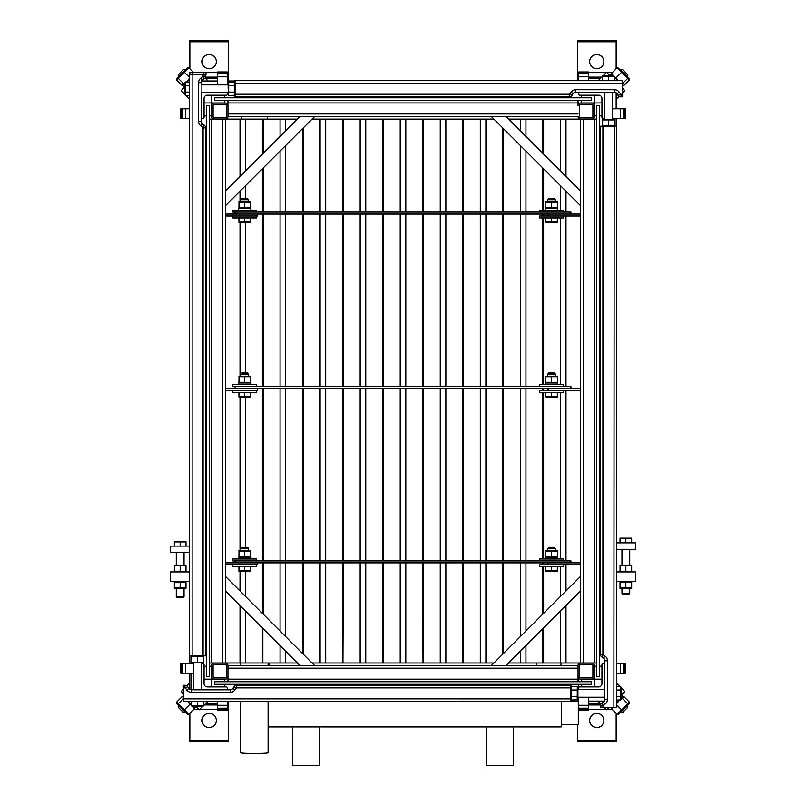 <?xml version="1.0" encoding="UTF-8"?>
<svg xmlns="http://www.w3.org/2000/svg" width="806" height="806" viewBox="0 0 806 806"><rect width="100%" height="100%" fill="white"/><g stroke="black" fill="none" stroke-linecap="round" stroke-linejoin="round"><path stroke-width="1.21" d="M209.217 662.995L225.368 662.995L225.368 119.107L214.386 119.107A2.579 2.579 0 0 1 211.797 116.517L211.797 105.546A2.579 2.579 0 0 1 214.386 102.956L225.368 102.956A2.579 2.579 0 0 1 227.947 105.546L227.947 116.517A2.579 2.579 0 0 1 225.368 119.107L262.816 119.107L262.816 153.714M209.217 119.107L225.368 119.107M211.797 665.575A2.579 2.579 0 0 1 214.386 662.995L225.368 662.995A2.579 2.579 0 0 1 227.947 665.575L227.947 676.556A2.579 2.579 0 0 1 225.368 679.146L214.386 679.146A2.579 2.579 0 0 1 211.797 676.556L211.797 665.575M214.386 664.285L225.368 664.285A1.29 1.29 0 0 1 226.657 665.575L226.657 676.556A1.29 1.29 0 0 1 225.368 677.846L214.386 677.846A1.29 1.29 0 0 1 213.086 676.556L213.086 665.575A1.29 1.29 0 0 1 214.386 664.285M214.386 104.246L225.368 104.246A1.29 1.29 0 0 1 226.657 105.546L226.657 116.517A1.29 1.29 0 0 1 225.368 117.817L214.386 117.817A1.29 1.29 0 0 1 213.086 116.517L213.086 105.546A1.29 1.29 0 0 1 214.386 104.246M578.053 681.725L578.053 665.575L227.947 665.575L227.947 681.725M578.053 113.938L227.947 113.938L227.947 116.517L578.053 116.517A2.579 2.579 0 0 0 580.632 119.107L591.614 119.107A2.579 2.579 0 0 0 594.203 116.517L594.203 105.546A2.579 2.579 0 0 0 591.614 102.956L580.632 102.956A2.579 2.579 0 0 0 578.053 105.546L578.053 100.377M227.947 113.938L227.947 100.377M580.632 679.146L591.614 679.146A2.579 2.579 0 0 0 594.203 676.556L594.203 665.575A2.579 2.579 0 0 0 591.614 662.995L580.632 662.995A2.579 2.579 0 0 0 578.053 665.575L578.053 676.556A2.579 2.579 0 0 0 580.632 679.146M580.632 677.846L591.614 677.846A1.29 1.29 0 0 0 592.914 676.556L592.914 665.575A1.29 1.29 0 0 0 591.614 664.285L580.632 664.285A1.29 1.29 0 0 0 579.343 665.575L579.343 676.556A1.29 1.29 0 0 0 580.632 677.846M580.632 117.817L591.614 117.817A1.29 1.29 0 0 0 592.914 116.517L592.914 105.546A1.29 1.29 0 0 0 591.614 104.246L580.632 104.246A1.29 1.29 0 0 0 579.343 105.546L579.343 116.517A1.29 1.29 0 0 0 580.632 117.817M543.184 628.378L543.184 662.995L596.783 662.995M580.632 662.995L580.632 119.107L596.783 119.107M569.651 685.281L569.651 684.314M236.349 684.314L236.349 685.302M225.368 191.173L300.013 116.517M225.368 205.782L314.632 116.517M225.368 590.929L300.013 665.575M225.368 576.31L314.632 665.575M580.632 191.173L505.987 116.517M580.632 205.782L491.368 116.517M580.632 590.929L505.987 665.575M580.632 576.31L491.368 665.575M191.778 689.805L191.778 673.332L191.778 689.805M191.778 663.64L191.778 662.693L191.778 663.64M192.1 655.893L192.1 74.535L189.511 74.535L189.511 92.106L185.36 92.106L185.36 95.461L189.511 95.461L189.511 92.106L189.511 655.893L203.082 655.893L203.082 127.872A0.645 0.645 0 0 0 202.81 127.348L204.311 125.242L202.497 123.943A3.234 3.234 0 0 1 201.137 121.323L201.137 82.655A3.234 3.234 0 0 1 202.497 80.026A3.234 3.234 0 0 0 201.137 82.655A3.234 3.234 0 0 1 202.497 80.026A3.234 3.234 0 0 0 201.137 82.655L198.558 82.655L198.558 121.323L201.137 121.323M189.833 689.342L189.833 673.332M189.833 663.64L189.833 655.893M604.399 701.109L588.39 701.109M578.698 701.109L570.95 701.109M269.285 665.575L269.285 662.995M292.447 726.941L292.447 765.7L319.77 765.7L319.77 726.941M486.23 726.941L486.23 765.7L513.553 765.7L513.553 726.941M616.167 92.982L616.167 108.77M616.167 118.462L616.167 126.21M234.727 80.993L227.302 80.993M217.61 80.993L201.601 80.993M561.258 724.745L578.315 724.745L578.315 701.109M616.167 740.311L577.408 740.311L577.408 741.802L616.167 741.802L616.167 713.33M577.408 740.311L577.408 724.745M603.885 720.483A7.103 7.103 0 0 0 593.236 714.328A7.103 7.103 0 0 0 593.236 726.639A7.103 7.103 0 0 0 603.885 720.483M600.5 704.978L588.39 704.978M228.592 740.311L189.833 740.311L189.833 741.802L228.592 741.802L228.592 701.432M189.833 740.311L189.833 713.33M216.32 720.483A7.103 7.103 0 0 0 205.661 714.328A7.103 7.103 0 0 0 205.661 726.639A7.103 7.103 0 0 0 216.32 720.483M228.592 704.978L227.302 704.978M217.61 704.978L204.23 704.978M577.408 41.781L616.167 41.781L616.167 40.3L577.408 40.3L577.408 80.671M616.167 41.781L616.167 68.772M589.68 61.619A7.103 7.103 0 0 0 600.339 67.775A7.103 7.103 0 0 0 600.339 55.463A7.103 7.103 0 0 0 589.68 61.619M577.408 77.114L578.698 77.114M588.39 77.114L601.77 77.114M189.833 41.781L228.592 41.781L228.592 40.3L189.833 40.3L189.833 68.772M228.592 41.781L228.592 80.993M202.115 61.619A7.103 7.103 0 0 0 212.764 67.775A7.103 7.103 0 0 0 212.764 55.463A7.103 7.103 0 0 0 202.115 61.619M205.5 77.114L217.61 77.114L205.5 77.114M227.302 77.114L228.592 77.114L227.302 77.114M189.511 571.917L170.459 571.917L170.459 581.61L189.511 581.61M616.489 581.61L635.541 581.61L635.541 571.917L616.489 571.917M621.335 688.002L624.841 691.518L621.335 695.024M608.792 707.567L606.575 709.784L604.349 707.567M597.891 701.109L600.923 704.142M616.489 683.156L619.965 686.641M202.941 706.278L199.425 709.784L195.918 706.278M191.778 702.127L191.072 701.432M183.375 693.734L181.159 691.518L183.375 689.291M189.833 682.833L186.801 685.866M207.787 701.432L203.404 705.814M603.059 75.824L606.575 72.318L610.082 75.824M614.222 79.975L614.928 80.671M622.625 88.368L624.841 90.584L622.625 92.801M616.167 99.269L619.068 96.357M598.213 80.671L602.273 76.61M184.665 94.101L181.159 90.584L184.665 87.078M199.153 72.6L199.707 72.6M208.109 80.993L205.077 77.96M189.511 98.947L186.035 95.461M250.394 662.995L258.474 662.995L250.394 662.995M268.096 701.432L268.096 752.784A13.662 0.715 180 0 1 254.434 753.499A13.662 0.715 180 0 1 240.772 752.784L240.772 701.432M268.096 662.995L268.096 665.575M225.368 564.815L257.658 564.815L257.658 562.87L225.368 562.87M225.368 390.406L257.658 390.406L257.658 388.462L225.368 388.462M225.368 215.998L257.658 215.998L257.658 214.064L225.368 214.064M580.632 562.87L548.342 562.87L548.342 564.815L580.632 564.815M580.632 388.462L548.342 388.462L548.342 390.406L580.632 390.406M580.632 214.064L548.342 214.064L548.342 215.998L580.632 215.998M267.35 116.517L267.35 119.107M241.518 119.107L241.518 116.517M204.049 115.873L206.628 115.873L206.628 105.546L209.217 105.546L209.217 115.873L211.797 115.873L211.797 95.209L207.273 95.209A3.234 3.234 0 0 0 204.049 98.433L204.049 117.364A1.098 1.098 0 0 1 202.951 118.462L201.46 118.462L201.46 92.619L227.302 92.619L227.302 94.111A1.098 1.098 0 0 1 226.204 95.209L224.723 95.209L224.723 97.788L214.386 97.788L591.614 97.788L591.614 100.377L591.614 97.788L581.277 97.788L581.277 95.209L579.796 95.209A1.098 1.098 0 0 1 578.698 94.111L578.698 92.619L604.54 92.619L604.54 118.462L603.049 118.462A1.098 1.098 0 0 1 601.951 117.364L601.951 98.433A3.234 3.234 0 0 0 598.727 95.209L594.203 95.209L594.203 115.873L596.783 115.873L596.783 105.546L599.372 105.546L599.372 676.556L596.783 676.556L599.372 676.556L599.372 666.219L601.951 666.219L601.951 664.738A1.098 1.098 0 0 1 603.049 663.64L604.54 663.64L604.54 689.483L578.698 689.483L578.698 687.992A1.098 1.098 0 0 1 579.796 686.893L598.727 686.893A3.234 3.234 0 0 0 601.951 683.669L601.951 666.219M578.698 72.923L588.39 72.923L588.39 71.956L578.698 71.956L578.698 73.89L588.39 73.89L588.39 80.671M624.237 108.77L624.237 118.462L625.204 118.462L625.204 108.77L623.27 108.77L623.27 118.462L612.288 118.462L612.288 119.238L612.288 92.297L612.288 108.77L620.358 108.77L620.358 118.462M623.27 108.77L620.358 108.77M624.237 118.462L623.27 118.462M578.698 73.89L588.39 73.89L578.698 73.89L578.698 80.671M234.727 94.826L235.05 96.821L235.05 94.242L569.288 94.242A0.645 0.645 0 0 0 569.812 93.97L571.111 92.146A5.813 5.813 0 0 1 575.837 89.718L614.504 89.718L614.504 92.297A3.234 3.234 0 0 1 617.134 93.647A3.234 3.234 0 0 0 614.504 92.297A3.234 3.234 0 0 1 617.134 93.647A3.234 3.234 0 0 0 614.504 92.297L575.837 92.297A3.234 3.234 0 0 0 573.207 93.647A3.234 3.234 0 0 1 575.837 92.297L578.698 92.619M575.837 89.718L575.837 92.297A3.234 3.234 0 0 0 573.207 93.647A3.234 3.234 0 0 1 575.837 92.297L603.885 92.297L588.39 92.619M588.39 72.923L588.39 73.89M217.61 72.923L227.302 72.923L227.302 71.956L217.61 71.956L217.61 73.89L227.302 73.89L227.302 84.872L228.078 84.872L201.137 84.872L217.61 84.872L217.61 76.792L227.302 76.792M217.61 73.89L227.302 73.89L217.61 73.89L217.61 76.792M227.302 72.923L227.302 73.89M181.763 118.462L181.763 108.77L180.796 108.77L180.796 118.462L182.73 118.462L182.73 108.77L189.511 108.77M182.73 118.462L189.511 118.462M201.137 118.462L201.46 122.613A3.234 3.234 0 0 0 201.47 122.734A3.234 3.234 0 0 1 201.46 122.613L201.409 122.613M181.763 108.77L182.73 108.77M616.489 673.332L623.27 673.332L623.27 663.64L625.204 663.64L625.204 673.332L624.237 673.332L624.237 663.64M616.489 663.64L623.27 663.64M623.27 673.332L624.237 673.332M588.39 709.179L578.698 709.179L578.698 710.146L588.39 710.146L588.39 708.212L578.698 708.212L578.698 697.23M588.39 697.23L588.39 708.212L578.698 708.212L578.698 709.179M204.049 664.738L204.049 683.669A3.234 3.234 0 0 0 207.273 686.893L226.204 686.893A1.098 1.098 0 0 1 227.302 687.992L227.302 689.483L201.46 689.483L201.46 663.64L202.951 663.64A1.098 1.098 0 0 1 204.049 664.738M217.61 701.432L217.61 708.212L227.302 708.212L227.302 710.146L217.61 710.146L217.61 709.179L227.302 709.179M227.302 701.432L227.302 708.212L217.61 708.212L217.61 709.179M181.763 673.332L181.763 663.64L180.796 663.64L180.796 673.332L182.73 673.332L182.73 663.64L193.712 663.64L193.712 662.864L193.712 689.805L193.712 673.332L185.642 673.332L185.642 663.64M185.642 673.332L182.73 673.332L182.73 663.64L181.763 663.64M191.496 689.805A3.234 3.234 0 0 1 188.866 688.445A3.234 3.234 0 0 0 191.496 689.805L230.163 689.805A3.234 3.234 0 0 0 232.793 688.445A3.234 3.234 0 0 1 230.163 689.805A3.234 3.234 0 0 0 232.793 688.445A3.234 3.234 0 0 1 230.163 689.805A3.234 3.234 0 0 0 232.793 688.445L234.083 686.631A3.234 3.234 0 0 1 236.712 685.281A3.234 3.234 0 0 0 234.083 686.631L232.793 688.445A3.234 3.234 0 0 1 230.163 689.805L230.163 692.384L191.496 692.384L191.496 689.805A3.234 3.234 0 0 1 188.866 688.445L187.576 686.631A3.234 3.234 0 0 0 184.947 685.281A3.234 3.234 0 0 1 187.576 686.631A3.234 3.234 0 0 0 184.947 685.281L183.375 685.281L183.375 701.432L570.95 701.432L570.95 687.861L236.712 687.861A0.645 0.645 0 0 0 236.188 688.133L234.083 686.631A3.234 3.234 0 0 1 236.712 685.281A3.234 3.234 0 0 0 234.083 686.631M236.712 687.861L236.712 685.281L570.95 685.281L570.95 687.861M191.496 692.384A5.813 5.813 0 0 1 186.77 689.946L185.471 688.133L187.576 686.631A3.234 3.234 0 0 0 184.947 685.281A3.234 3.234 0 0 1 187.576 686.631A3.234 3.234 0 0 0 184.947 685.281L184.947 687.861L183.375 687.861M602.918 654.23L600.339 654.23L600.339 126.21L602.918 126.21L602.918 654.23A0.645 0.645 0 0 0 603.19 654.754L605.004 656.054L603.503 658.149A3.234 3.234 0 0 1 604.863 660.779A3.234 3.234 0 0 0 603.503 658.149L601.689 656.86A3.234 3.234 0 0 1 600.339 654.23A3.234 3.234 0 0 0 601.689 656.86L603.503 658.149A3.234 3.234 0 0 1 604.863 660.779L604.863 699.447A3.234 3.234 0 0 1 603.503 702.066A3.234 3.234 0 0 0 604.863 699.447L607.442 699.447L607.442 660.779L604.863 660.779M602.918 126.21L616.489 126.21L616.489 689.996L620.64 689.996L620.66 686.672M622.373 696.908L623.925 696.646L621.335 698.832L621.335 687.83L620.64 686.641L616.489 686.641L616.489 707.567L600.339 707.567L600.339 705.996A3.234 3.234 0 0 1 601.689 703.366L603.503 702.066L605.004 704.172A5.813 5.813 0 0 0 607.442 699.447M603.503 658.149L601.689 656.86A3.234 3.234 0 0 1 600.339 654.23M605.004 704.172L603.19 705.472L601.689 703.366A3.234 3.234 0 0 0 600.339 705.996L602.918 705.996L602.918 707.567M198.558 82.655A5.813 5.813 0 0 1 200.996 77.93L202.81 76.63A0.645 0.645 0 0 0 203.082 76.107L205.661 76.107A3.234 3.234 0 0 1 204.311 78.726L202.497 80.026L204.311 78.726A3.234 3.234 0 0 0 205.661 76.107L205.661 74.535L192.1 74.535M203.082 127.872L205.661 127.872L205.661 655.893L203.082 655.893M205.661 127.872A3.234 3.234 0 0 0 204.311 125.242M234.727 82.665L234.727 80.671L622.625 80.671L622.625 96.821L621.053 96.821A3.234 3.234 0 0 1 618.424 95.471A3.234 3.234 0 0 0 621.053 96.821A3.234 3.234 0 0 1 618.424 95.471L617.134 93.647L618.424 95.471A3.234 3.234 0 0 0 621.053 96.821L620.731 96.821A3.234 3.234 0 0 1 618.101 95.471L616.802 93.647A3.234 3.234 0 0 0 614.182 92.297A3.234 3.234 0 0 1 616.802 93.647L617.013 93.506M234.727 96.821L569.288 96.821A3.234 3.234 0 0 0 571.917 95.471A3.234 3.234 0 0 1 569.288 96.821A3.234 3.234 0 0 0 571.917 95.471L573.207 93.647L571.917 95.471A3.234 3.234 0 0 1 569.288 96.821L235.05 96.821M618.313 95.32L618.101 95.471A3.234 3.234 0 0 0 620.731 96.821L620.731 96.821M235.05 80.671L235.05 94.242L234.365 95.461L234.465 82.212M201.46 81.245L201.46 84.872M189.833 74.535L189.833 72.6L217.61 72.6M205.661 129.161L205.661 555.767M203.283 74.535A0.645 0.645 0 0 0 203.404 74.162L205.983 74.162A3.234 3.234 0 0 1 205.661 75.573A3.234 3.234 0 0 0 205.983 74.162L205.983 72.6M205.983 129.161A3.234 3.234 0 0 0 205.661 127.751M189.511 546.075L170.459 546.075L170.459 552.533L189.511 552.533M600.339 126.21L600.339 552.533M616.489 549.309L635.541 549.309L635.541 542.851L616.489 542.851M561.258 701.432L561.258 726.941L268.096 726.941M601.951 115.873L599.372 115.873L599.372 105.546L596.783 105.546L596.783 676.556L596.783 666.219L594.203 666.219L594.203 679.146L581.277 679.146L581.277 681.725L591.614 681.725L591.614 684.314L214.386 684.314L214.386 681.725L214.386 684.314L224.723 684.314L224.723 686.893M581.277 686.893L581.277 684.314L591.614 684.314L591.614 681.725L214.386 681.725L224.723 681.725L224.723 679.146L211.797 679.146L211.797 686.893M204.049 679.146L211.797 679.146L211.797 666.219L209.217 666.219L209.217 676.556L209.217 105.546L206.628 105.546L206.628 676.556L209.217 676.556L206.628 676.556L206.628 666.219L204.049 666.219M601.951 102.956L581.277 102.956L581.277 100.377L591.614 100.377L214.386 100.377L214.386 97.788L214.386 100.377L224.723 100.377L224.723 102.956L204.049 102.956M594.203 686.893L594.203 679.146L601.951 679.146M581.277 95.209L594.203 95.209M211.797 95.209L224.723 95.209M570.95 560.936L235.05 560.936L235.05 562.87L570.95 562.87L570.95 560.936M570.95 386.527L235.05 386.527L235.05 388.462L570.95 388.462L570.95 386.527M570.95 212.119L235.05 212.119L235.05 214.064L570.95 214.064L570.95 212.119M622.383 712.736L620.549 712.746L622.383 712.736L627.793 707.325L627.552 705.24M620.298 712.494L627.803 705.492L627.793 707.325M178.448 705.24L178.207 707.325L178.197 705.492L185.702 712.494M183.617 712.736L185.451 712.746L183.617 712.736L178.207 707.325M627.552 76.852L627.793 74.767L627.803 76.61L620.298 69.608M622.383 69.366L620.549 69.356L622.383 69.366L627.793 74.767M183.617 69.366L185.451 69.356L183.617 69.366L178.207 74.767L178.448 76.852M185.702 69.608L178.197 76.61L178.207 74.767M621.436 694.913L622.897 696.374L621.335 697.946M619.21 700.071L616.489 702.792M611.714 707.567L611.16 707.567M609.971 75.724L611.432 74.253L613.003 75.824M614.222 77.044L617.849 80.671M622.625 85.446L622.625 86M184.564 87.179L183.103 85.718L184.665 84.156M186.791 82.031L189.511 79.31M196.029 706.378L194.568 707.839L193.682 706.278M191.778 705.048L188.151 701.432M183.375 696.656L183.375 696.102M183.627 85.194L182.075 85.456L176.605 79.996L188.836 67.764L187.284 68.026L176.867 78.434L176.605 79.996M193.662 72.6L188.836 67.764M189.511 77.396L184.362 72.238M182.075 85.456L184.665 83.26M186.398 82.031L189.511 78.253M183.708 83.814L178.247 78.353M183.375 696.968L182.075 696.646L176.605 702.107L176.867 703.658L187.284 714.076L188.836 714.338L176.605 702.107M183.375 698.611L178.247 703.749M191.778 705.482L189.823 704.394L187.798 701.432M189.823 704.394L184.362 709.864M194.034 707.315L194.296 708.867L192.674 706.278M194.296 708.867L188.836 714.338M612.358 707.567L611.704 708.867L617.164 714.338L629.395 702.107L629.133 703.658L627.612 705.19L618.716 714.076L617.164 714.338M616.489 704.706L621.638 709.864M619.602 700.071L616.489 703.85M622.292 698.278L627.753 703.749M623.925 696.646L629.395 702.107M611.704 708.867L611.895 707.567M611.966 74.787L611.704 73.225L613.326 75.824M614.222 76.62L616.177 77.708L621.638 72.238L617.164 67.764L617.98 67.825L629.133 78.434L629.395 79.996L621.638 72.238M611.704 73.225L617.164 67.764M622.625 85.124L623.925 85.456L629.395 79.996M622.625 83.481L627.753 78.353M616.177 77.708L618.202 80.671M256.691 564.815L232.793 564.815L232.793 566.749L256.691 566.749L256.691 564.815M232.793 560.936L256.691 560.936L256.691 559.001L232.793 559.001L232.793 560.936M256.691 390.406L232.793 390.406L232.793 392.341L256.691 392.341L256.691 390.406M232.793 386.527L256.691 386.527L256.691 384.593L232.793 384.593L232.793 386.527M256.691 215.998L232.793 215.998L232.793 217.932L256.691 217.932L256.691 215.998M232.793 212.119L256.691 212.119L256.691 210.185L232.793 210.185L232.793 212.119M563.515 564.815L539.617 564.815L539.617 566.749L563.515 566.749L563.515 564.815M539.617 560.936L563.515 560.936L563.515 559.001L539.617 559.001L539.617 560.936M563.515 390.406L539.617 390.406L539.617 392.341L563.515 392.341L563.515 390.406M539.617 386.527L563.515 386.527L563.515 384.593L539.617 384.593L539.617 386.527M563.515 215.998L539.617 215.998L539.617 217.932L563.515 217.932L563.515 215.998M539.617 212.119L563.515 212.119L563.515 210.185L539.617 210.185L539.617 212.119M238.546 559.001L238.546 557.379L250.938 557.379L250.878 559.001M250.878 557.379L250.938 559.001M238.546 384.593L238.546 382.971L250.938 382.971L250.878 384.593M250.878 382.971L250.938 384.593M238.546 210.185L238.546 208.573L250.938 208.573L250.878 210.185M250.878 208.573L250.938 210.185M545.37 559.001L545.37 557.379L557.762 557.379L557.702 559.001M557.702 557.379L557.762 559.001M545.37 384.593L545.37 382.971L557.762 382.971L557.702 384.593M557.702 382.971L557.762 384.593M545.37 210.185L545.37 208.573L557.762 208.573L557.702 210.185M557.702 208.573L557.762 210.185M238.929 571.424L250.555 571.424M250.555 566.749L250.485 570.93M244.742 566.749L244.742 570.91L250.555 570.91M238.929 566.749L238.929 570.91L244.671 570.93M240.863 550.407L240.863 548.503L248.621 548.503L248.621 550.407M240.863 548.503L242.001 547.365L247.492 547.365L248.621 548.503M238.929 397.015L250.555 397.015M250.555 392.341L250.485 396.522M244.742 392.341L244.742 396.502L250.555 396.502M238.929 392.341L238.929 396.502L244.671 396.522M240.863 375.999L240.863 374.095L248.621 374.095L248.621 375.999M240.863 374.095L242.001 372.966L247.492 372.966L248.621 374.095M238.929 222.617L250.555 222.617M250.555 217.932L250.485 222.113M244.742 217.932L244.742 222.093L250.555 222.093M238.929 217.932L238.929 222.093L244.671 222.113M240.863 201.591L240.863 199.686L248.621 199.686L248.621 201.591M240.863 199.686L242.001 198.558L247.492 198.558L248.621 199.686M545.753 571.424L557.379 571.424M557.379 566.749L557.309 570.93M551.566 566.749L551.566 570.91L557.379 570.91M545.753 566.749L545.753 570.91L551.495 570.93M547.697 564.815L547.697 562.87M547.697 550.407L547.697 548.503L555.445 548.503L555.445 550.407M547.697 548.503L548.826 547.365L554.316 547.365L555.445 548.503M545.753 397.015L557.379 397.015M557.379 392.341L557.309 396.522M551.566 392.341L551.566 396.502L557.379 396.502M545.753 392.341L545.753 396.502L551.495 396.522M547.697 390.406L547.697 388.462M547.697 375.999L547.697 374.095L555.445 374.095L555.445 375.999M547.697 374.095L548.826 372.966L554.316 372.966L555.445 374.095M545.753 222.617L557.379 222.617M557.379 217.932L557.309 222.113M551.566 217.932L551.566 222.093L557.379 222.093M545.753 217.932L545.753 222.093L551.495 222.113M547.697 215.998L547.697 214.064M547.697 201.591L547.697 199.686L555.445 199.686L555.445 201.591M547.697 199.686L548.826 198.558L554.316 198.558L555.445 199.686M250.485 556.714L238.929 556.694L238.999 551.072M250.555 556.694L250.555 551.092L238.929 551.092M244.742 556.694L244.742 551.092M250.555 550.569L238.929 550.569M250.485 382.316L238.929 382.286L238.999 376.664M250.555 382.286L250.555 376.684L238.929 376.684M244.742 382.286L244.742 376.684M250.555 376.17L238.929 376.17M250.485 207.908L238.929 207.877L238.999 202.256M250.555 207.877L250.555 202.276L238.929 202.276M244.742 207.877L244.742 202.276M250.555 201.762L238.929 201.762M557.309 556.714L545.753 556.694L545.823 551.072M557.379 556.694L557.379 551.092L545.753 551.092M551.566 556.694L551.566 551.092M557.379 550.569L545.753 550.569M557.309 382.316L545.753 382.286L545.823 376.664M557.379 382.286L557.379 376.684L545.753 376.684M551.566 382.286L551.566 376.684M557.379 376.17L545.753 376.17M557.309 207.908L545.753 207.877L545.823 202.256M557.379 207.877L557.379 202.276L545.753 202.276M551.566 207.877L551.566 202.276M557.379 201.762L545.753 201.762M620.751 699.87L616.489 700.071L616.489 696.706L620.66 696.737L620.64 689.996M620.741 686.813L621.335 687.83M203.404 705.582L203.404 701.432L197.591 701.432L197.52 705.613L203.404 705.582M197.591 701.432L191.778 701.432L191.778 705.582L197.591 705.582M382.991 212.119L382.991 119.107L382.991 212.119L382.991 119.107L382.991 212.119L382.991 119.107L423.009 119.107L423.009 212.119M382.991 562.87L382.991 662.995L382.991 562.87L382.991 662.995L382.991 562.87L382.991 662.995L423.009 662.995L423.009 562.87M445.849 119.107L463.057 119.107L440.247 119.107L445.849 119.107L440.247 119.107L445.849 119.107L445.849 212.119L445.849 119.107M423.039 119.107L440.247 119.107L423.039 119.107L423.039 212.119L423.039 119.107M440.247 662.995L463.057 662.995L463.057 562.87L463.057 662.995L463.057 562.87L463.057 662.995L462.624 562.87L462.624 662.995L462.624 562.87L462.624 662.995L445.849 662.995L462.624 662.995L445.849 662.995L445.849 562.87L445.849 662.995L445.849 562.87L445.849 662.995L440.247 662.995L445.849 662.995L440.247 662.995L440.247 562.87L440.247 662.995L440.247 562.87L440.247 662.995L423.472 662.995L440.247 662.995M423.039 662.995L423.472 562.87L423.039 662.995M463.087 212.119L463.087 119.107L463.087 212.119L463.087 119.107L493.957 119.107M463.087 562.87L463.087 662.995L463.087 562.87L463.087 662.995L493.957 662.995M525.945 119.107L543.163 119.107L520.354 119.107L525.945 119.107L525.945 136.476L525.945 119.107M508.576 119.107L520.354 119.107L508.576 119.107M520.354 662.995L543.163 662.995L543.163 628.408L543.163 662.995L542.73 628.841L542.73 662.995L525.945 662.995L525.945 645.626L525.945 662.995L520.354 662.995L520.354 651.218L520.354 662.995L508.576 662.995L520.354 662.995M543.184 153.714L543.184 119.107L580.632 119.107M365.753 119.107L382.961 119.107L360.151 119.107L365.753 119.107L360.151 119.107L365.753 119.107L365.753 212.119L365.753 119.107M342.943 119.107L360.151 119.107L342.943 119.107L342.943 212.119L342.943 119.107M360.151 662.995L382.961 662.995L382.961 562.87L382.961 662.995L382.961 562.87L382.961 662.995L382.528 562.87L382.528 662.995L382.528 562.87L382.528 662.995L365.753 662.995L382.528 662.995L365.753 662.995L365.753 562.87L365.753 662.995L365.753 562.87L365.753 662.995L360.151 662.995L365.753 662.995L360.151 662.995L360.151 562.87L360.151 662.995L360.151 562.87L360.151 662.995L343.376 662.995L360.151 662.995M342.943 662.995L343.376 562.87L342.943 662.995M405.801 119.107L422.576 119.107L400.199 119.107L405.801 119.107L400.199 119.107L405.801 119.107L405.801 212.119M382.991 119.107L400.199 119.107L382.991 119.107M422.576 662.995L383.424 662.995L423.009 662.995L422.576 562.87M463.087 119.107L485.897 119.107L463.087 119.107M485.897 662.995L463.521 662.995L485.897 662.995L485.897 562.87M312.043 119.107L342.913 119.107L342.913 212.119M312.043 662.995L342.913 662.995L342.913 562.87M285.646 119.107L297.424 119.107L280.055 119.107L285.646 119.107L285.646 130.884L285.646 119.107M262.837 119.107L280.055 119.107L262.837 119.107L262.837 153.694L262.837 119.107M280.055 662.995L297.424 662.995L285.646 662.995L285.646 651.218L285.646 662.995L280.055 662.995L280.055 645.626L280.055 662.995L263.27 662.995L280.055 662.995M262.837 662.995L262.837 628.408L262.837 662.995M325.695 119.107L342.479 119.107L320.103 119.107L325.695 119.107L325.695 212.119M342.479 662.995L320.103 662.995L342.913 662.995L342.479 562.87M225.368 662.995L262.816 662.995L262.816 628.378M608.409 76.51L602.596 76.51L602.596 80.671L608.409 80.671L608.409 76.51L614.222 76.51L614.222 80.671L608.409 80.671M604.54 118.462L604.54 119.238L604.54 118.462M185.34 95.43L184.665 94.272L184.665 83.219L185.36 82.031L189.511 82.031L189.511 85.386L185.34 85.365L185.36 92.106M185.249 82.222L185.36 85.386M184.665 83.219L185.36 82.031M621.335 698.873L620.64 700.071L620.64 696.706M191.778 706.106L203.112 706.278M613.93 75.824L602.273 75.996M602.273 80.671L602.344 76.489M604.218 118.462L604.218 119.238M631.662 538.166L620.036 538.166M631.662 542.851L631.662 538.69L625.919 538.67M625.849 542.851L625.849 538.69L620.106 538.67M620.036 538.69L620.036 542.851M621.98 549.309L621.98 564.935M621.98 588.582L621.98 593.397L629.728 593.397L629.728 588.582M629.728 593.397L628.599 594.526L623.109 594.526L621.98 593.397M185.964 541.4L174.338 541.4M185.964 546.075L185.964 541.924L180.212 541.894M180.151 546.075L180.151 541.924L174.398 541.894M174.338 541.924L174.338 546.075M176.272 552.533L176.272 564.935M176.272 588.582L176.272 596.621L184.02 596.621L184.02 588.582M184.02 596.621L182.891 597.75L177.401 597.75L176.272 596.621M191.778 656.578L191.778 662.179L203.404 662.179L203.404 656.578L191.778 656.578M197.591 656.578L197.591 662.179M192.05 656.487L192.725 656.306L192.05 656.487M192.07 662.864L203.404 662.693M228.662 82.222L228.652 95.249M235.05 83.219L234.365 82.031L228.441 82.031L228.441 85.386M234.365 85.386L228.763 85.386M234.365 92.106L228.763 92.106M234.475 95.269L228.743 95.43M228.078 83.219L228.763 82.031L228.078 83.219L228.33 95.249M608.409 125.524L602.596 125.524L602.666 119.903L614.222 119.923L614.222 125.524L608.409 125.524L608.409 119.923M614.222 119.399L602.273 119.399M571.474 686.934L571.635 696.706L577.237 696.706L577.338 686.813M571.635 689.996L577.237 689.996M571.635 686.641L570.95 687.83L571.635 686.641L577.237 686.641L577.922 687.83L577.922 698.873L577.237 700.071L577.237 696.706M571.635 696.706L571.535 699.89M577.398 699.769L571.615 700.031M228.34 82.222L227.755 84.872M228.441 92.106L228.441 95.461L227.755 92.619M602.455 125.585L602.344 119.903M631.662 587.896L631.662 582.295L620.036 582.295L620.036 587.896L631.602 587.917M625.849 582.295L625.849 587.896M620.308 582.204L620.993 582.013M620.036 588.41L631.662 588.41M185.964 587.896L185.964 582.295L174.338 582.295L174.338 587.896L185.894 587.917M180.151 582.295L180.151 587.896M174.61 582.204L175.285 582.013M174.338 588.41L185.964 588.41M185.894 571.253L174.338 571.232L174.398 565.6M185.964 571.232L185.964 565.631L174.338 565.631M180.151 571.232L180.151 565.631M185.964 565.107L174.338 565.107M631.602 571.253L620.036 571.232L620.106 565.6M631.662 571.232L631.662 565.631L620.036 565.631M625.849 571.232L625.849 565.631M631.662 565.107L620.036 565.107M211.797 662.995L211.797 119.107M222.778 662.995L222.778 119.107M578.053 679.146L227.947 679.146M578.053 668.164L227.947 668.164M578.053 102.956L227.947 102.956M583.222 662.995L583.222 119.107M594.203 662.995L594.203 119.107M612.338 709.502L606.847 709.502M606.293 709.502L588.39 709.502M600.279 703.497L588.39 703.497M228.592 709.502L227.302 709.502M217.61 709.502L199.707 709.502M199.153 709.502L193.662 709.502M228.592 703.497L227.302 703.497M217.61 703.497L205.721 703.497M577.408 72.6L578.698 72.6M588.39 72.6L606.293 72.6M606.847 72.6L612.338 72.6M577.408 78.605L578.698 78.605M588.39 78.605L600.279 78.605M227.302 72.6L228.592 72.6M205.721 78.605L217.61 78.605M227.302 78.605L228.592 78.605M578.698 76.792L588.39 76.792M185.642 118.462L185.642 108.77M620.358 673.332L620.358 663.64M588.39 705.3L578.698 705.3M217.61 705.3L227.302 705.3M570.95 698.873L571.635 700.071L570.95 698.873L183.375 698.842M186.77 689.946L188.866 688.445M230.163 692.384A5.813 5.813 0 0 0 234.889 689.946L236.188 688.133M185.471 688.133A0.645 0.645 0 0 0 184.947 687.861M234.889 689.946L232.793 688.445M614.222 126.048L613.9 707.567M605.004 656.054A5.813 5.813 0 0 1 607.442 660.779M603.19 705.472A0.645 0.645 0 0 0 602.918 705.996M601.689 703.366A3.234 3.234 0 0 0 600.339 705.996M603.19 654.754L601.689 656.86M200.996 77.93L202.497 80.026M198.558 121.323A5.813 5.813 0 0 0 200.996 126.048L202.81 127.348M203.082 76.107L203.082 74.535M200.996 126.048L202.497 123.943M202.81 76.63L204.311 78.726M235.05 83.26L622.625 83.26M614.504 89.718A5.813 5.813 0 0 1 619.23 92.146L617.134 93.647M622.625 94.242L621.053 94.242A0.645 0.645 0 0 1 620.529 93.97L619.23 92.146M571.111 92.146L573.207 93.647M569.288 94.242L569.288 96.821M621.053 94.242L621.053 96.821M620.529 93.97L618.424 95.471M569.812 93.97L571.917 95.471M192.422 74.535L192.422 72.6M203.404 74.162L203.404 72.6M422.576 560.936L422.576 388.462M422.576 386.527L422.576 214.064M422.576 212.119L422.576 119.107M405.801 662.995L405.801 562.87M405.801 560.936L405.801 388.462M405.801 386.527L405.801 214.064M383.424 662.995L383.424 562.87M383.424 560.936L383.424 388.462M383.424 386.527L383.424 214.064M383.424 212.119L383.424 119.107M400.199 662.995L400.199 562.87M400.199 560.936L400.199 388.462M400.199 386.527L400.199 214.064M400.199 212.119L400.199 119.107M462.624 560.936L462.624 388.462L462.624 560.936M462.624 386.527L462.624 214.064L462.624 386.527M462.624 212.119L462.624 119.107L462.624 212.119M445.849 560.936L445.849 388.462L445.849 560.936M445.849 386.527L445.849 214.064L445.849 386.527M423.472 560.936L423.472 388.462L423.472 560.936M423.472 386.527L423.472 214.064L423.472 386.527M423.472 212.119L423.472 119.107L423.472 212.119M440.247 560.936L440.247 388.462L440.247 560.936M440.247 386.527L440.247 214.064L440.247 386.527M440.247 212.119L440.247 119.107L440.247 212.119M502.672 654.27L502.672 562.87M502.672 560.936L502.672 388.462M502.672 386.527L502.672 214.064M502.672 212.119L502.672 127.832M485.897 560.936L485.897 388.462M485.897 386.527L485.897 214.064M485.897 212.119L485.897 119.107M463.521 662.995L463.521 562.87M463.521 560.936L463.521 388.462M463.521 386.527L463.521 214.064M463.521 212.119L463.521 119.107M480.305 662.995L480.305 562.87M480.305 560.936L480.305 388.462M480.305 386.527L480.305 214.064M480.305 212.119L480.305 119.107M542.73 614.222L542.73 566.749L542.73 614.222M542.73 564.815L542.73 562.87L542.73 564.815M542.73 559.001L542.73 392.341L542.73 559.001M542.73 390.406L542.73 388.462L542.73 390.406M542.73 384.593L542.73 217.932L542.73 384.593M542.73 215.998L542.73 214.064L542.73 215.998M542.73 210.185L542.73 167.88L542.73 210.185M542.73 153.261L542.73 119.107L542.73 153.261M525.945 631.007L525.945 562.87L525.945 631.007M525.945 560.936L525.945 388.462L525.945 560.936M525.945 386.527L525.945 214.064L525.945 386.527M525.945 212.119L525.945 151.095L525.945 212.119M503.569 653.384L503.569 562.87L503.569 653.384M503.569 560.936L503.569 388.462L503.569 560.936M503.569 386.527L503.569 214.064L503.569 386.527M503.569 212.119L503.569 128.718L503.569 212.119M520.354 636.599L520.354 562.87L520.354 636.599M520.354 560.936L520.354 388.462L520.354 560.936M520.354 386.527L520.354 214.064L520.354 386.527M520.354 212.119L520.354 145.503L520.354 212.119M520.354 130.884L520.354 119.107L520.354 130.884M565.993 662.995L565.993 605.578M565.993 590.959L565.993 564.815M565.993 560.936L565.993 390.406M565.993 386.527L565.993 215.998M565.993 212.119L565.993 191.143M565.993 176.524L565.993 119.107M543.617 662.995L543.617 627.955M543.617 613.336L543.617 566.749M543.617 564.815L543.617 562.87M543.617 559.001L543.617 392.341M543.617 390.406L543.617 388.462M543.617 384.593L543.617 217.932M543.617 215.998L543.617 214.064M543.617 210.185L543.617 168.766M543.617 154.148L543.617 119.107M560.402 662.995L560.402 611.17M560.402 596.551L560.402 566.749M560.402 559.001L560.402 392.341M560.402 384.593L560.402 217.932M560.402 210.185L560.402 185.551M560.402 170.932L560.402 119.107M382.528 560.936L382.528 388.462L382.528 560.936M382.528 386.527L382.528 214.064L382.528 386.527M382.528 212.119L382.528 119.107L382.528 212.119M365.753 560.936L365.753 388.462L365.753 560.936M365.753 386.527L365.753 214.064L365.753 386.527M343.376 560.936L343.376 388.462L343.376 560.936M343.376 386.527L343.376 214.064L343.376 386.527M343.376 212.119L343.376 119.107L343.376 212.119M360.151 560.936L360.151 388.462L360.151 560.936M360.151 386.527L360.151 214.064L360.151 386.527M360.151 212.119L360.151 119.107L360.151 212.119M342.479 560.936L342.479 388.462M342.479 386.527L342.479 214.064M342.479 212.119L342.479 119.107M325.695 662.995L325.695 562.87M325.695 560.936L325.695 388.462M325.695 386.527L325.695 214.064M303.328 654.27L303.328 562.87M303.328 560.936L303.328 388.462M303.328 386.527L303.328 214.064M303.328 212.119L303.328 127.832M320.103 662.995L320.103 562.87M320.103 560.936L320.103 388.462M320.103 386.527L320.103 214.064M320.103 212.119L320.103 119.107M302.431 653.384L302.431 562.87L302.431 653.384M302.431 560.936L302.431 388.462L302.431 560.936M302.431 386.527L302.431 214.064L302.431 386.527M302.431 212.119L302.431 128.718L302.431 212.119M285.646 636.599L285.646 562.87L285.646 636.599M285.646 560.936L285.646 388.462L285.646 560.936M285.646 386.527L285.646 214.064L285.646 386.527M285.646 212.119L285.646 145.503L285.646 212.119M263.27 614.222L263.27 562.87L263.27 614.222M263.27 560.936L263.27 388.462L263.27 560.936M263.27 386.527L263.27 214.064L263.27 386.527M263.27 212.119L263.27 167.88L263.27 212.119M263.27 153.261L263.27 119.107L263.27 153.261M280.055 631.007L280.055 562.87L280.055 631.007M280.055 560.936L280.055 388.462L280.055 560.936M280.055 386.527L280.055 214.064L280.055 386.527M280.055 212.119L280.055 151.095L280.055 212.119M280.055 136.476L280.055 119.107L280.055 136.476M262.383 662.995L262.383 627.955M262.383 613.336L262.383 562.87M262.383 560.936L262.383 388.462M262.383 386.527L262.383 214.064M262.383 212.119L262.383 168.766M262.383 154.148L262.383 119.107M245.598 662.995L245.598 611.17M245.598 596.551L245.598 571.595M245.598 547.365L245.598 397.187M245.598 372.966L245.598 222.778M245.598 198.558L245.598 185.551M245.598 170.932L245.598 119.107M240.007 662.995L240.007 605.578M240.007 590.959L240.007 571.595M240.007 550.407L240.007 397.187M240.007 375.999L240.007 222.778M240.007 201.591L240.007 191.143M240.007 176.524L240.007 119.107M536.715 665.575L536.715 662.995M578.315 689.483L578.315 684.314M578.315 681.725L578.315 677.685M578.315 664.456L578.315 662.995M560.996 665.575L560.996 662.995M240.772 662.995L240.772 665.575M578.698 689.483L577.922 689.483L578.698 689.483M423.009 560.936L423.009 388.462M423.009 386.527L423.009 214.064M382.991 560.936L382.991 388.462M382.991 386.527L382.991 214.064M463.057 560.936L463.057 388.462L463.057 560.936M463.057 386.527L463.057 214.064L463.057 386.527M463.057 212.119L463.057 119.107L463.057 212.119M423.039 560.936L423.039 388.462L423.039 560.936M423.039 386.527L423.039 214.064L423.039 386.527M503.105 653.837L503.105 562.87M503.105 560.936L503.105 388.462M503.105 386.527L503.105 214.064M503.105 212.119L503.105 128.265M463.087 560.936L463.087 388.462M463.087 386.527L463.087 214.064M543.163 613.789L543.163 566.749L543.163 613.789M543.163 564.815L543.163 562.87L543.163 564.815M543.163 559.001L543.163 392.341L543.163 559.001M543.163 390.406L543.163 388.462L543.163 390.406M543.163 384.593L543.163 217.932L543.163 384.593M543.163 215.998L543.163 214.064L543.163 215.998M543.163 210.185L543.163 168.313L543.163 210.185M543.163 153.694L543.163 119.107L543.163 153.694M503.135 653.817L503.135 562.87L503.135 653.817M503.135 560.936L503.135 388.462L503.135 560.936M503.135 386.527L503.135 214.064L503.135 386.527M503.135 212.119L503.135 128.285L503.135 212.119M543.184 613.769L543.184 566.749M543.184 564.815L543.184 562.87M543.184 559.001L543.184 392.341M543.184 390.406L543.184 388.462M543.184 384.593L543.184 217.932M543.184 215.998L543.184 214.064M543.184 210.185L543.184 168.333M382.961 560.936L382.961 388.462L382.961 560.936M382.961 386.527L382.961 214.064L382.961 386.527M382.961 212.119L382.961 119.107L382.961 212.119M342.943 560.936L342.943 388.462L342.943 560.936M342.943 386.527L342.943 214.064L342.943 386.527M342.913 560.936L342.913 388.462M342.913 386.527L342.913 214.064M302.895 653.837L302.895 562.87M302.895 560.936L302.895 388.462M302.895 386.527L302.895 214.064M302.895 212.119L302.895 128.265M302.865 653.817L302.865 562.87L302.865 653.817M302.865 560.936L302.865 388.462L302.865 560.936M302.865 386.527L302.865 214.064L302.865 386.527M302.865 212.119L302.865 128.285L302.865 212.119M262.837 613.789L262.837 562.87L262.837 613.789M262.837 560.936L262.837 388.462L262.837 560.936M262.837 386.527L262.837 214.064L262.837 386.527M262.837 212.119L262.837 168.313L262.837 212.119M262.816 613.769L262.816 562.87M262.816 560.936L262.816 388.462M262.816 386.527L262.816 214.064M262.816 212.119L262.816 168.333M227.302 92.619L228.078 92.619M604.863 697.23L577.922 697.23M201.46 663.64L201.46 662.864M629.728 549.309L629.728 564.935M184.02 552.533L184.02 564.935M228.078 94.272L228.763 95.461"/></g></svg>
